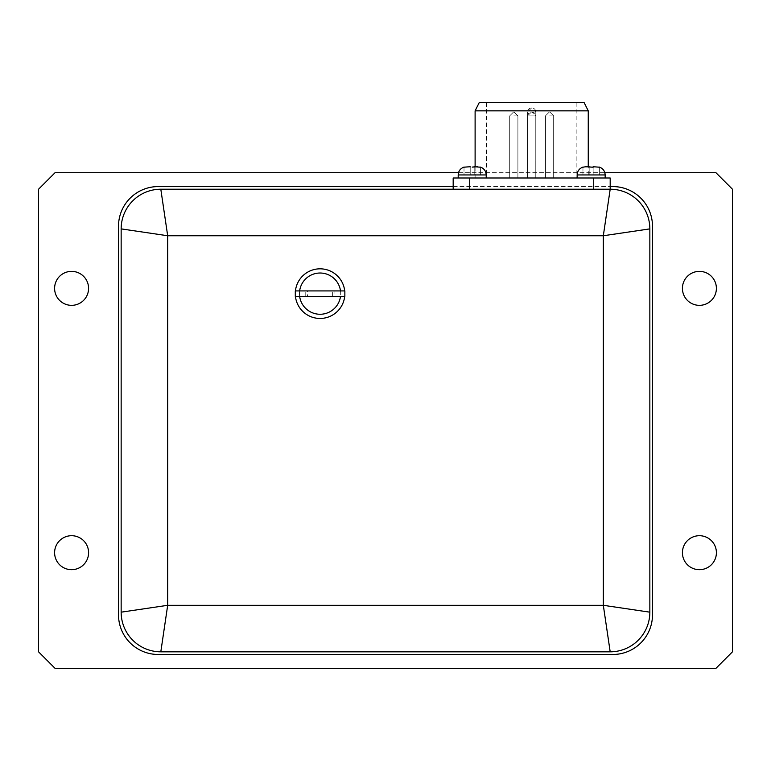 <?xml version="1.0" encoding="UTF-8"?>
<svg xmlns="http://www.w3.org/2000/svg" width="771" height="771" viewBox="0 0 771 771"><rect width="100%" height="100%" fill="white"/><g stroke="black" fill="none" stroke-linecap="round" stroke-linejoin="round"><path stroke-width="0.58" stroke-dasharray="3.85 2.89" d="M54.606 552.701A16.981 16.981 0 0 0 80.088 567.408A16.981 16.981 0 0 0 80.088 537.985A16.981 16.981 0 0 0 54.606 552.701M682.422 288.354A16.981 16.981 0 0 0 707.903 303.061A16.981 16.981 0 0 0 707.903 273.647A16.981 16.981 0 0 0 682.422 288.354M682.422 552.701A16.981 16.981 0 0 0 707.903 567.408A16.981 16.981 0 0 0 707.903 537.985A16.981 16.981 0 0 0 682.422 552.701M54.606 288.354A16.981 16.981 0 0 0 80.088 303.061A16.981 16.981 0 0 0 80.088 273.647A16.981 16.981 0 0 0 54.606 288.354M344.704 290.927A24.778 24.778 0 0 1 307.687 315.098A24.778 24.778 0 0 1 307.687 272.182A24.778 24.778 0 0 1 344.704 296.353M295.438 296.353A24.778 24.778 0 0 1 295.438 290.927M340.512 290.927A20.615 20.615 0 0 1 309.769 311.494A20.615 20.615 0 0 1 309.769 275.787A20.615 20.615 0 0 1 340.512 296.353M299.64 296.353A20.615 20.615 0 0 1 299.64 290.927M307.523 290.927L332.629 290.927L307.523 290.927L307.523 296.353L332.629 296.353L307.523 296.353M472.209 177.995L458.196 177.995L472.209 177.995M472.209 167.105L480.4 167.182L472.209 167.105M464.007 167.182L464.007 174.95L464.007 167.182L464.007 174.95L464.007 167.182L466.734 166.758L470.223 166.758L470.223 174.95L464.007 174.95L480.4 174.95L470.223 174.95L470.223 166.758L466.734 166.758L470.223 166.758L470.223 174.95L470.223 166.758L466.734 166.758L470.223 166.758M591.155 177.995L605.168 177.995L591.155 177.995M591.155 167.105L599.356 167.182L591.155 167.105M588.254 177.995L475.109 177.995L588.254 177.995L588.254 166.758L582.963 167.182L589.179 166.758L589.179 174.95L593.14 174.95L582.963 174.95L599.356 174.95L582.963 174.95L589.179 174.95L589.179 166.758L585.69 166.758L589.179 166.758L589.179 174.95L589.179 166.758L585.69 166.758L589.179 166.758M475.109 177.995L475.109 166.758L477.673 166.758L474.184 166.758L474.184 174.95L474.184 166.758L480.4 167.182L480.4 174.95L480.4 167.182M582.963 167.182L582.963 174.95L582.963 167.182L582.963 174.95L582.963 167.182L585.69 166.758M593.14 166.758L593.14 174.95L593.14 166.758L596.629 166.758L593.14 166.758L593.14 174.95L593.14 166.758L599.356 167.182L599.356 174.95L599.356 167.182M588.254 110.851L475.109 110.851M479.205 102.649L584.158 102.649M527.586 111.901L527.586 177.995L535.778 177.995L535.778 111.901A3.961 3.961 0 0 0 531.817 107.94L531.547 107.94A3.961 3.961 0 0 0 527.586 111.901L531.547 107.94L535.778 111.901L535.778 177.995L576.881 177.995L486.482 177.995L535.778 177.995L527.586 177.995L527.586 111.901M527.586 102.649L576.881 102.649L527.586 102.649M531.817 111.901L534.573 113.019L535.778 115.872L527.586 115.872L528.79 113.019L531.547 111.901L527.586 115.872L535.778 115.872L527.586 115.872L535.778 115.872L531.817 111.901M513.794 177.995L509.698 177.995L513.794 177.995M531.682 177.995L527.586 177.995L531.682 177.995M549.569 177.995L545.473 177.995L549.569 177.995M474.184 167.182L474.184 174.95L474.184 167.182M477.673 166.758L474.184 166.758M453.175 189.223L469.693 189.223L453.175 189.223L453.175 177.995L610.189 177.995L610.189 189.223L160.811 189.223M469.693 189.223L593.67 189.223L469.693 189.223L469.693 177.995M118.512 226.231A39.649 39.649 0 0 1 158.161 186.582L612.839 186.582A39.649 39.649 0 0 1 652.488 226.231L652.488 614.815A39.649 39.649 0 0 1 612.839 654.473L158.161 654.473A39.649 39.649 0 0 1 118.512 614.815L118.512 226.231M453.175 186.582L610.189 186.582M649.847 612.174L649.847 228.881M160.811 651.823L610.189 651.823M121.153 228.881L121.153 612.174M305.21 296.353L305.21 290.927L334.942 290.927L334.942 296.353L295.293 296.353M344.859 296.353L334.942 296.353M334.942 290.927L344.859 290.927M295.293 290.927L305.21 290.927M732.45 189.223L715.931 172.704L55.069 172.704L38.55 189.223L38.55 651.823L55.069 668.351L715.931 668.351L732.45 651.823L732.45 189.223M458.504 172.704L604.859 172.704M472.209 174.95L458.196 174.95L472.209 174.95M605.168 177.995L605.168 174.95L577.151 174.95L605.168 174.95L577.151 174.95L577.151 177.995M486.212 177.995L486.212 174.95L458.196 174.95L458.196 177.995M513.794 115.872L517.89 115.872L513.794 115.872M549.569 115.872L553.665 115.872L549.569 115.872M593.67 189.223L593.67 177.995M332.629 296.353L332.629 290.927M480.4 167.105C484.043 168.444 485.981 171.056 486.212 174.95M582.963 167.105C579.32 168.444 577.383 171.056 577.151 174.95M486.482 102.649L486.482 177.995M576.881 102.649L576.881 177.995M535.778 177.995L535.778 115.872L535.778 177.995M527.586 177.995L527.586 115.872L527.586 177.995M517.89 177.995L517.89 115.872L513.929 111.901L517.89 115.872L517.89 177.995M509.698 177.995L509.698 115.872L513.669 111.901L509.698 115.872L509.698 177.995M553.665 177.995L553.665 115.872L549.694 111.901L553.665 115.872L553.665 177.995M545.473 177.995L545.473 115.872L549.434 111.901L545.473 115.872L545.473 177.995"/><path stroke-width="1.16" d="M54.606 552.701A16.981 16.981 0 0 1 80.088 537.985A16.981 16.981 0 0 1 80.088 567.408A16.981 16.981 0 0 1 54.606 552.701M682.422 288.354A16.981 16.981 0 0 1 707.903 273.647A16.981 16.981 0 0 1 707.903 303.061A16.981 16.981 0 0 1 682.422 288.354M682.422 552.701A16.981 16.981 0 0 1 707.903 537.985A16.981 16.981 0 0 1 707.903 567.408A16.981 16.981 0 0 1 682.422 552.701M54.606 288.354A16.981 16.981 0 0 1 80.088 273.647A16.981 16.981 0 0 1 80.088 303.061A16.981 16.981 0 0 1 54.606 288.354M344.704 296.353A24.778 24.778 0 0 1 295.438 296.353M295.438 290.927A24.778 24.778 0 0 1 344.704 290.927M340.512 296.353A20.615 20.615 0 0 1 299.64 296.353M299.64 290.927A20.615 20.615 0 0 1 340.512 290.927M470.223 166.758L464.094 167.162M589.179 166.758L585.69 166.758L591.155 167.105L588.254 166.758L588.254 110.851L475.109 110.851L475.109 166.758L472.209 167.105L477.741 166.758M480.4 167.182L474.184 166.758M585.69 166.758L582.963 167.182M591.155 167.105L593.14 167.182L591.155 167.105M599.356 167.182L593.14 166.758M588.254 110.851L584.158 102.649L479.205 102.649L475.109 110.851M649.847 228.881A39.649 39.649 0 0 0 610.189 189.223L603.317 235.753L649.847 228.881A39.649 39.649 0 0 0 610.189 189.223L160.811 189.223A39.649 39.649 0 0 0 121.153 228.881L121.153 612.174A39.649 39.649 0 0 0 160.811 651.823L167.683 605.302L121.153 612.174A39.649 39.649 0 0 0 160.811 651.823L610.189 651.823A39.649 39.649 0 0 0 649.847 612.174L603.317 605.302L610.189 651.823A39.649 39.649 0 0 0 649.847 612.174L649.847 228.881A39.649 39.649 0 0 0 610.189 189.223L610.189 177.995L453.175 177.995L453.175 189.223M610.189 186.582L612.839 186.582A39.649 39.649 0 0 1 652.488 226.231L652.488 614.815A39.649 39.649 0 0 1 612.839 654.473L158.161 654.473A39.649 39.649 0 0 1 118.512 614.815L118.512 226.231A39.649 39.649 0 0 1 158.161 186.582L453.175 186.582M295.293 296.353L344.859 296.353L344.859 290.927L295.293 290.927L295.293 296.353M160.811 189.223A39.649 39.649 0 0 0 121.153 228.881L167.683 235.753L160.811 189.223A39.649 39.649 0 0 0 121.153 228.881M604.859 172.704L715.931 172.704L732.45 189.223L732.45 651.823L715.931 668.351L55.069 668.351L38.55 651.823L38.55 189.223L55.069 172.704L458.504 172.704M577.151 177.995L577.151 174.95L605.168 174.95L605.168 177.995M458.196 177.995L458.196 174.95C458.427 171.056 460.364 168.444 464.007 167.105C460.364 168.444 458.427 171.056 458.196 174.95L486.212 174.95L486.212 177.995M593.67 189.223L593.67 177.995M469.693 189.223L469.693 177.995M603.317 605.302L167.683 605.302L167.683 235.753L603.317 235.753L603.317 605.302M599.356 167.105C602.999 168.444 604.936 171.056 605.168 174.95C604.936 171.056 602.999 168.444 599.356 167.105M480.4 167.105C484.043 168.444 485.981 171.056 486.212 174.95M582.963 167.105C579.32 168.444 577.383 171.056 577.151 174.95"/></g></svg>
